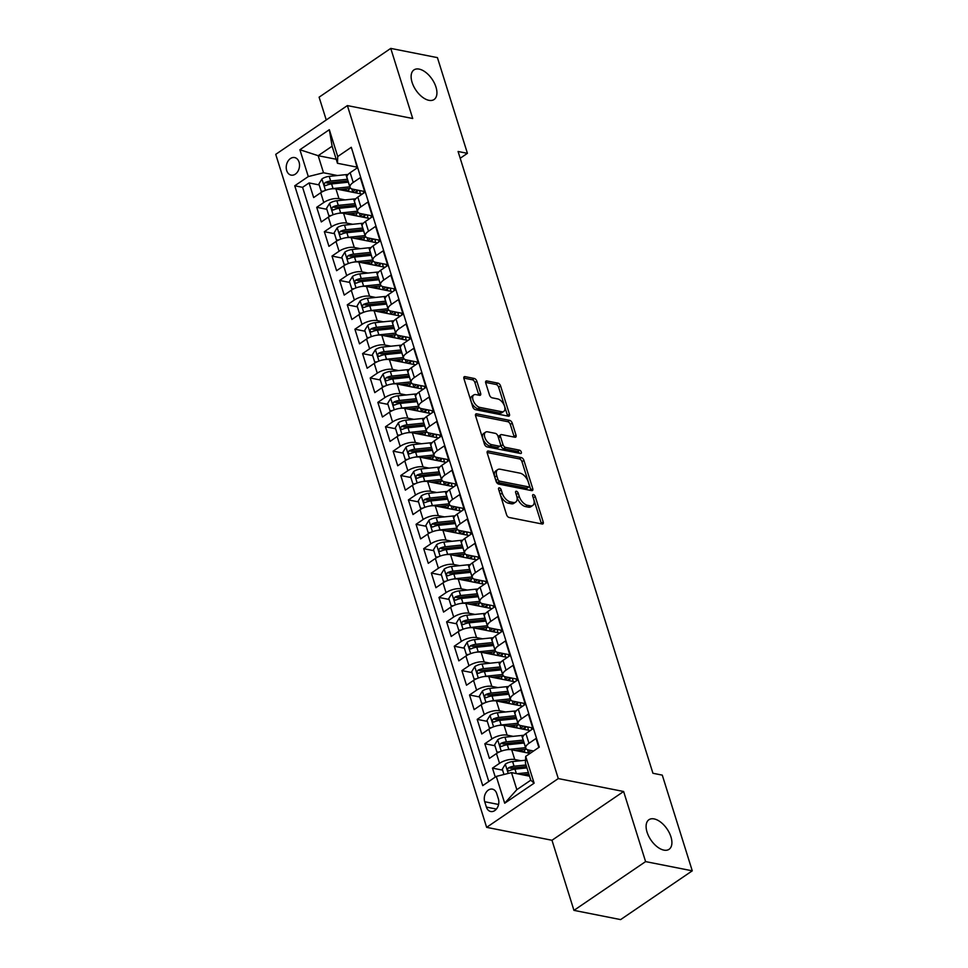 <?xml version="1.0" encoding="UTF-8"?>
<svg xmlns="http://www.w3.org/2000/svg" width="968" height="968" viewBox="0 0 968 968"><rect width="100%" height="100%" fill="white"/><g stroke="black" fill="none" stroke-linecap="round" stroke-linejoin="round"><path stroke-width="1.45" d="M499.355 487.872A1.924 1.053 55.8 0 0 498.798 487.957A1.924 1.053 55.8 0 0 498.605 489.3L506.566 514.722A2.747 1.5 55.8 0 0 509.156 517.481L542.14 524.003A2.747 1.5 55.8 0 0 542.927 523.882A2.747 1.5 55.8 0 0 543.217 521.97L535.256 496.548A1.924 1.053 55.8 0 0 533.441 494.612A1.924 1.053 55.8 0 0 532.884 494.696A1.924 1.053 55.8 0 0 532.678 496.039L533.719 499.331A8.785 4.792 55.8 0 1 532.799 505.429A8.785 4.792 55.8 0 1 530.246 505.828L527.5 505.284A8.785 4.792 55.8 0 1 519.235 496.463L518.207 493.172A1.924 1.053 55.8 0 0 516.404 491.248A1.924 1.053 55.8 0 0 515.847 491.333A1.924 1.053 55.8 0 0 515.641 492.664L516.67 495.955A8.785 4.792 55.8 0 1 515.75 502.053A8.785 4.792 55.8 0 1 513.209 502.452L510.463 501.908A8.785 4.792 55.8 0 1 502.198 493.099L501.17 489.808A1.924 1.053 55.8 0 0 499.355 487.872M428.921 100.321A17.896 9.777 55.8 0 0 434.1 99.51A17.896 9.777 55.8 0 0 434.366 83.091A17.896 9.777 55.8 0 0 419.132 69.103A17.896 9.777 55.8 0 0 413.953 69.914A17.896 9.777 55.8 0 0 413.687 86.333A17.896 9.777 55.8 0 0 428.921 100.321M663.891 850.122A17.896 9.777 55.8 0 0 669.07 849.311A17.896 9.777 55.8 0 0 669.348 832.891A17.896 9.777 55.8 0 0 654.114 818.916A17.896 9.777 55.8 0 0 648.923 819.727A17.896 9.777 55.8 0 0 648.657 836.134A17.896 9.777 55.8 0 0 663.891 850.122M286.685 170.562A8.954 6.558 -78.8 0 0 291.15 175.123A8.954 6.558 -78.8 0 0 297.854 171.421A8.954 6.558 -78.8 0 0 299.076 162.128A8.954 6.558 -78.8 0 0 294.623 157.566A8.954 6.558 -78.8 0 0 287.919 161.269A8.954 6.558 -78.8 0 0 286.685 170.562M476.849 381.211A2.747 1.5 55.8 0 0 474.259 378.464L465.015 376.625A2.747 1.5 55.8 0 0 464.216 376.758A2.747 1.5 55.8 0 0 463.926 378.657L472.783 406.899A2.747 1.5 55.8 0 0 475.361 409.658L508.345 416.179A2.747 1.5 55.8 0 0 509.144 416.059A2.747 1.5 55.8 0 0 509.434 414.147L500.577 385.905A2.747 1.5 55.8 0 0 498 383.146L486.819 380.944A2.747 1.5 55.8 0 0 486.021 381.065A2.747 1.5 55.8 0 0 485.73 382.977L489.518 395.053A2.747 1.5 55.8 0 0 492.107 397.812L497.649 398.913A7.345 4.005 55.8 0 1 503.892 404.648A7.345 4.005 55.8 0 1 503.784 411.388A7.345 4.005 55.8 0 1 501.666 411.715L479.946 407.419A7.345 4.005 55.8 0 1 473.691 401.684A7.345 4.005 55.8 0 1 473.812 394.944A7.345 4.005 55.8 0 1 475.929 394.617L479.547 395.331A2.747 1.5 55.8 0 0 480.346 395.21A2.747 1.5 55.8 0 0 480.636 393.298L476.849 381.211L474.913 382.529A2.747 1.5 55.8 0 0 472.324 379.771L463.805 378.089M412.719 118.507L390.757 48.4L437.427 57.632L467.423 153.331L458.082 151.492L652.94 773.275L662.281 775.126L692.265 870.825L645.595 861.605L623.622 791.497L558.282 778.575L347.379 105.585L412.719 118.507M488.332 451.064A2.747 1.5 55.8 0 0 487.545 451.185A2.747 1.5 55.8 0 0 487.255 453.097L496.1 481.338A2.747 1.5 55.8 0 0 498.689 484.097L531.674 490.619A2.747 1.5 55.8 0 0 532.473 490.498A2.747 1.5 55.8 0 0 532.751 488.586L523.906 460.344A2.747 1.5 55.8 0 0 521.316 457.586L488.332 451.064L487.134 451.887M484.448 444.118L475.591 415.877A2.747 1.5 55.8 0 1 475.881 413.965A2.747 1.5 55.8 0 1 476.679 413.844L509.664 420.366A2.747 1.5 55.8 0 1 512.241 423.125L516.029 435.213A2.747 1.5 55.8 0 1 515.738 437.113A2.747 1.5 55.8 0 1 514.952 437.246L501.569 434.596A2.747 1.5 55.8 0 0 500.771 434.717A2.747 1.5 55.8 0 0 500.492 436.629L502.997 444.651A2.747 1.5 55.8 0 0 505.586 447.397L519.514 450.156A1.924 1.053 55.8 0 1 521.147 451.657A1.924 1.053 55.8 0 1 521.111 453.423A1.924 1.053 55.8 0 1 520.554 453.508L487.025 446.877A2.747 1.5 55.8 0 1 484.448 444.118M348.758 190.769L341.426 189.317M319.198 184.924L309.07 182.928L313.656 197.557L320.723 192.741L323.784 202.493A11.18 4.537 -17.4 0 1 338.994 198.694L345.08 199.904M356.393 215.15L349.061 213.698M326.833 209.306L316.717 207.309L321.303 221.938L328.37 217.122L331.419 226.875A11.18 4.537 -17.4 0 1 346.641 223.088L352.715 224.286M364.041 239.532L356.708 238.092M334.48 233.687L324.353 231.691L328.939 246.32L336.005 241.504L339.066 251.256A11.18 4.537 -17.4 0 1 354.276 247.469L360.362 248.667M371.676 263.925L364.343 262.473M342.115 258.081L332 256.072L336.586 270.701L343.652 265.897L346.701 275.65A11.18 4.537 -17.4 0 1 361.923 271.851L367.997 273.049M379.323 288.307L371.99 286.855M349.763 282.462L339.635 280.454L344.221 295.083L351.287 290.279L354.349 300.032A11.18 4.537 -17.4 0 1 369.558 296.232L375.644 297.442M386.958 312.688L379.625 311.236M357.398 306.844L347.282 304.835L351.868 319.476L358.934 314.661L361.996 324.413A11.18 4.537 -17.4 0 1 377.205 320.614L383.28 321.824M394.605 337.07L387.273 335.618M365.045 331.225L354.917 329.229L359.503 343.858L366.569 339.042L369.631 348.795A11.18 4.537 -17.4 0 1 384.841 345.007L390.927 346.205M402.24 361.451L394.908 360.011M372.68 355.607L362.564 353.61L367.15 368.239L374.217 363.423L377.278 373.176A11.18 4.537 -17.4 0 1 392.488 369.389L398.562 370.587M409.887 385.845L402.555 384.393M380.327 379.988L370.2 377.992L374.785 392.621L381.864 387.817L384.913 397.57A11.18 4.537 -17.4 0 1 400.123 393.77L406.209 394.968M417.523 410.226L410.19 408.774M387.962 404.382L377.847 402.373L382.433 417.002L389.499 412.199L392.56 421.951A11.18 4.537 -17.4 0 1 407.77 418.152L413.844 419.35M425.17 434.608L417.837 433.156M395.609 428.764L385.482 426.755L390.068 441.396L397.146 436.58L400.195 446.333A11.18 4.537 -17.4 0 1 415.405 442.533L421.491 443.743M432.805 458.989L425.472 457.537M403.245 453.145L393.129 451.149L397.715 465.777L404.781 460.962L407.843 470.714A11.18 4.537 -17.4 0 1 423.052 466.927L429.126 468.125M440.452 483.371L433.119 481.919M410.892 477.526L400.776 475.53L405.35 490.159L412.429 485.343L415.478 495.096A11.18 4.537 -17.4 0 1 430.7 491.308L436.774 492.506M448.087 507.764L440.755 506.312M418.539 501.908L408.411 499.911L412.997 514.54L420.064 509.737L423.125 519.489A11.18 4.537 -17.4 0 1 438.335 515.69L444.409 516.888M455.734 532.146L448.402 530.694M426.174 526.302L416.059 524.293L420.632 538.922L427.711 534.118L430.76 543.871A11.18 4.537 -17.4 0 1 445.982 540.071L452.056 541.269M463.369 556.527L456.037 555.075M433.821 550.683L423.694 548.674L428.279 563.316L435.346 558.5L438.407 568.252A11.18 4.537 -17.4 0 1 453.617 564.453L459.691 565.663M471.017 580.909L463.684 579.457M441.456 575.065L431.341 573.068L435.927 587.697L442.993 582.881L446.042 592.634A11.18 4.537 -17.4 0 1 461.264 588.834L467.338 590.044M478.664 605.29L471.319 603.838M449.104 599.446L438.976 597.45L443.562 612.078L450.628 607.263L453.689 617.015A11.18 4.537 -17.4 0 1 468.899 613.228L474.973 614.426M486.299 629.672L478.966 628.232M456.739 623.828L446.623 621.831L451.209 636.46L458.275 631.644L461.325 641.409A11.18 4.537 -17.4 0 1 476.546 637.61L482.621 638.807M493.946 654.065L486.614 652.614M464.386 648.221L454.258 646.213L458.844 660.841L465.911 656.038L468.972 665.79A11.18 4.537 -17.4 0 1 484.181 661.991L490.268 663.189M501.581 678.447L494.249 676.995M472.021 672.603L461.905 670.594L466.491 685.223L473.558 680.419L476.607 690.172A11.18 4.537 -17.4 0 1 491.829 686.372L497.903 687.582M509.228 702.828L501.896 701.376M479.668 696.984L469.541 694.988L474.126 709.617L481.193 704.801L484.254 714.553A11.18 4.537 -17.4 0 1 499.464 710.754L505.55 711.964M516.864 727.21L509.531 725.758M487.303 721.366L477.188 719.369L481.774 733.998L488.84 729.182L491.889 738.935A11.18 4.537 -17.4 0 1 507.111 735.148L513.185 736.345M524.511 751.591L517.178 750.152M494.95 745.747L484.823 743.751L489.409 758.38L496.475 753.564A11.18 4.537 -17.4 0 1 511.697 749.776L530.065 753.406M538.849 747.429L536.042 738.475L528.976 743.291A11.18 4.537 -17.4 0 0 525.769 748.107A11.18 4.537 -17.4 0 0 528.697 750.043L533.586 751.011M525.769 748.107L522.708 738.354A11.18 4.537 -17.4 0 1 525.914 733.538L532.981 728.722L528.395 714.094L521.328 718.909A11.18 4.537 -17.4 0 0 518.122 723.725A11.18 4.537 -17.4 0 0 521.05 725.649L532.751 727.96M518.122 723.725L515.073 713.973A11.18 4.537 162.6 0 1 518.267 709.145L525.346 704.341L520.76 689.712L513.693 694.516A11.18 4.537 -17.4 0 0 510.487 699.344A11.18 4.537 -17.4 0 0 513.415 701.268L525.104 703.579M510.487 699.344L507.426 689.591A11.18 4.537 162.6 0 1 510.632 684.763L517.698 679.96L513.113 665.331L506.046 670.134A11.18 4.537 -17.4 0 0 502.84 674.962A11.18 4.537 -17.4 0 0 505.768 676.886L517.457 679.197M502.84 674.962L499.778 665.21A11.18 4.537 162.6 0 1 502.985 660.382L510.063 655.566L505.477 640.937L498.411 645.753A11.18 4.537 -17.4 0 0 495.205 650.569A11.18 4.537 -17.4 0 0 498.133 652.505L509.821 654.816M495.205 650.569L492.143 640.816A11.18 4.537 162.6 0 1 495.35 636L502.416 631.184L497.83 616.556L490.764 621.371A11.18 4.537 -17.4 0 0 487.557 626.187A11.18 4.537 -17.4 0 0 490.486 628.123L502.174 630.434M487.557 626.187L484.496 616.434A11.18 4.537 162.6 0 1 487.703 611.619L494.781 606.803L490.195 592.174L483.117 596.99A11.18 4.537 -17.4 0 0 479.922 601.806A11.18 4.537 -17.4 0 0 482.838 603.729L494.539 606.041M479.922 601.806L476.861 592.053A11.18 4.537 162.6 0 1 480.067 587.237L487.134 582.421L482.548 567.793L475.482 572.596A11.18 4.537 -17.4 0 0 472.275 577.424A11.18 4.537 -17.4 0 0 475.203 579.348L486.892 581.659M472.275 577.424L469.214 567.671A11.18 4.537 162.6 0 1 472.42 562.844L479.487 558.04L474.913 543.411L467.834 548.215A11.18 4.537 -17.4 0 0 464.628 553.043A11.18 4.537 -17.4 0 0 467.556 554.966L479.257 557.278M464.628 553.043L461.579 543.29A11.18 4.537 162.6 0 1 464.785 538.462L471.852 533.658L467.266 519.017L460.199 523.833A11.18 4.537 -17.4 0 0 456.993 528.649A11.18 4.537 -17.4 0 0 459.921 530.585L471.61 532.896M456.993 528.649L453.931 518.896A11.18 4.537 162.6 0 1 457.138 514.081L464.204 509.265L459.631 494.636L452.552 499.452A11.18 4.537 -17.4 0 0 449.346 504.267A11.18 4.537 -17.4 0 0 452.274 506.204L463.974 508.515M449.346 504.267L446.296 494.515A11.18 4.537 162.6 0 1 449.503 489.699L456.569 484.883L451.983 470.254L444.917 475.07A11.18 4.537 -17.4 0 0 441.711 479.886A11.18 4.537 -17.4 0 0 444.639 481.81L456.327 484.133M441.711 479.886L438.649 470.133A11.18 4.537 162.6 0 1 441.856 465.318L448.922 460.502L444.336 445.873L437.27 450.677A11.18 4.537 -17.4 0 0 434.063 455.504A11.18 4.537 -17.4 0 0 436.991 457.428L448.692 459.739M434.063 455.504L431.014 445.752A11.18 4.537 162.6 0 1 434.221 440.924L441.287 436.12L436.701 421.491L429.635 426.295A11.18 4.537 -17.4 0 0 426.428 431.123A11.18 4.537 -17.4 0 0 429.356 433.047L441.045 435.358M426.428 431.123L423.367 421.37A11.18 4.537 162.6 0 1 426.573 416.542L433.64 411.739L429.054 397.098L421.988 401.914A11.18 4.537 -17.4 0 0 418.781 406.741A11.18 4.537 -17.4 0 0 421.709 408.665L433.41 410.976M418.781 406.741L415.732 396.977A11.18 4.537 162.6 0 1 418.938 392.161L426.005 387.345L421.419 372.716L414.352 377.532A11.18 4.537 -17.4 0 0 411.146 382.348A11.18 4.537 -17.4 0 0 414.074 384.284L425.763 386.595M411.146 382.348L408.085 372.595A11.18 4.537 162.6 0 1 411.291 367.779L418.358 362.964L413.772 348.335L406.705 353.151A11.18 4.537 -17.4 0 0 403.499 357.966A11.18 4.537 -17.4 0 0 406.427 359.89L418.128 362.214M403.499 357.966L400.45 348.214A11.18 4.537 162.6 0 1 403.656 343.398L410.722 338.582L406.136 323.953L399.07 328.757A11.18 4.537 -17.4 0 0 395.864 333.585A11.18 4.537 -17.4 0 0 398.792 335.509L410.48 337.82M395.864 333.585L392.802 323.832A11.18 4.537 162.6 0 1 396.009 319.004L403.075 314.201L398.489 299.572L391.423 304.375A11.18 4.537 -17.4 0 0 388.216 309.203A11.18 4.537 -17.4 0 0 391.145 311.127L402.845 313.438M388.216 309.203L385.167 299.451A11.18 4.537 162.6 0 1 388.374 294.623L395.44 289.819L390.854 275.178L383.788 279.994A11.18 4.537 -17.4 0 0 380.581 284.822A11.18 4.537 -17.4 0 0 383.51 286.746L395.198 289.057M380.581 284.822L377.52 275.057A11.18 4.537 162.6 0 1 380.726 270.241L387.793 265.426L383.207 250.797L376.141 255.612A11.18 4.537 -17.4 0 0 372.934 260.428A11.18 4.537 -17.4 0 0 375.862 262.364L387.563 264.675M372.934 260.428L369.885 250.676A11.18 4.537 162.6 0 1 373.091 245.86L380.158 241.044L375.572 226.415L368.505 231.231A11.18 4.537 -17.4 0 0 365.299 236.047A11.18 4.537 -17.4 0 0 368.227 237.971L379.916 240.294M365.299 236.047L362.238 226.294A11.18 4.537 162.6 0 1 365.444 221.478L372.511 216.663L367.925 202.034L360.858 206.849A11.18 4.537 -17.4 0 0 357.652 211.665A11.18 4.537 -17.4 0 0 360.58 213.589L372.281 215.9M357.652 211.665L354.603 201.913A11.18 4.537 162.6 0 1 357.797 197.085L364.875 192.281L360.29 177.652L353.223 182.456A11.18 4.537 -17.4 0 0 350.017 187.284A11.18 4.537 -17.4 0 0 352.945 189.208L364.634 191.519M320.723 192.741A11.18 4.537 162.6 0 1 335.944 188.941L362.153 194.132M328.37 217.122A11.18 4.537 162.6 0 1 343.579 213.335L369.8 218.514M336.005 241.504A11.18 4.537 162.6 0 1 351.227 237.717L377.435 242.895M343.652 265.897A11.18 4.537 162.6 0 1 358.862 262.098L385.082 267.277M351.287 290.279A11.18 4.537 162.6 0 1 366.509 286.48L392.718 291.658M358.934 314.661A11.18 4.537 162.6 0 1 374.144 310.861L400.365 316.052M366.569 339.042A11.18 4.537 162.6 0 1 381.791 335.243L408 340.434M374.217 363.423A11.18 4.537 162.6 0 1 389.426 359.636L415.647 364.815M381.864 387.817A11.18 4.537 162.6 0 1 397.074 384.018L423.282 389.196M389.499 412.199A11.18 4.537 162.6 0 1 404.709 408.399L430.929 413.578M397.146 436.58A11.18 4.537 162.6 0 1 412.356 432.781L438.564 437.972M404.781 460.962A11.18 4.537 162.6 0 1 419.991 457.162L446.212 462.353M412.429 485.343A11.18 4.537 162.6 0 1 427.638 481.556L453.847 486.735M420.064 509.737A11.18 4.537 162.6 0 1 435.273 505.937L461.494 511.116M427.711 534.118A11.18 4.537 162.6 0 1 442.921 530.319L469.129 535.498M435.346 558.5A11.18 4.537 162.6 0 1 450.556 554.7L476.776 559.891M442.993 582.881A11.18 4.537 162.6 0 1 458.203 579.082L484.411 584.273M450.628 607.263A11.18 4.537 162.6 0 1 465.85 603.475L492.059 608.654M458.275 631.644A11.18 4.537 162.6 0 1 473.485 627.857L499.694 633.036M465.911 656.038A11.18 4.537 162.6 0 1 481.132 652.238L507.341 657.417M473.558 680.419A11.18 4.537 162.6 0 1 488.767 676.62L514.976 681.811M481.193 704.801A11.18 4.537 162.6 0 1 496.415 701.001L522.623 706.192M488.84 729.182A11.18 4.537 162.6 0 1 504.05 725.395L530.258 730.574M498.399 798.927L496.717 793.554A8.664 6.353 -78.8 0 0 492.397 789.138A8.664 6.353 -78.8 0 0 485.912 792.719A8.664 6.353 -78.8 0 0 484.714 801.734L486.396 807.094A8.664 6.353 -78.8 0 0 490.716 811.511A8.664 6.353 -78.8 0 0 497.213 807.929A8.664 6.353 -78.8 0 0 498.399 798.927M558.282 778.575L486.638 827.35L275.735 154.348L347.379 105.585M309.07 182.928L302.585 187.332L294.744 185.783L482.729 785.629L496.281 776.409L511.491 772.609L529.532 776.179M294.744 185.783L308.296 176.563L299.899 149.737L329.326 129.7L337.735 156.526L351.287 147.293L539.273 747.139L525.709 756.371L534.118 783.185L504.691 803.222L496.281 776.409M502.586 770.141L492.47 768.132L499.536 763.328A11.18 4.537 -17.4 0 1 514.746 759.529L520.832 760.727M353.066 152.98L357.228 167.9L350.162 172.703A11.18 4.537 162.6 0 0 346.955 177.531L350.017 187.284M484.823 743.751L491.889 738.935M477.188 719.369L484.254 714.553M469.541 694.988L476.607 690.172M461.905 670.594L468.972 665.79M454.258 646.213L461.325 641.409M446.623 621.831L453.689 617.015M438.976 597.45L446.042 592.634M431.341 573.068L438.407 568.252M423.694 548.674L430.76 543.871M416.059 524.293L423.125 519.489M408.411 499.911L415.478 495.096M400.776 475.53L407.843 470.714M393.129 451.149L400.195 446.333M385.482 426.755L392.56 421.951M377.847 402.373L384.913 397.57M370.2 377.992L377.278 373.176M362.564 353.61L369.631 348.795M354.917 329.229L361.996 324.413M347.282 304.835L354.349 300.032M339.635 280.454L346.701 275.65M332 256.072L339.066 251.256M324.353 231.691L331.419 226.875M316.717 207.309L323.784 202.493M302.585 187.332L488.792 781.503M492.47 768.132L495.277 777.086M336.199 159.26L318.169 155.691L323.518 172.764L337.433 175.523M511.491 772.609L516.839 789.67L530.791 780.184L525.43 763.111L525.709 756.371M623.622 791.497L551.978 840.272L573.951 910.368L645.595 861.605M573.951 910.368L620.621 919.6L692.265 870.825M390.757 48.4L319.101 97.175L326.252 119.972M551.978 840.272L486.638 827.35M460.199 158.244L467.423 153.331M356.986 167.137L337.457 163.277L332.109 146.204L318.169 155.691L299.899 149.737M529.29 775.416L524.813 774.533M523.446 729.231L523.264 728.638A5.179 2.105 162.6 0 0 522.696 729.073M431.752 436.616L431.571 436.024A5.179 2.105 162.6 0 0 430.99 436.471M424.117 412.235L423.923 411.642A5.179 2.105 162.6 0 0 423.355 412.09M408.823 363.472L408.641 362.879A5.179 2.105 162.6 0 0 408.072 363.315M401.188 339.09L401.006 338.498A5.179 2.105 162.6 0 0 400.425 338.933M378.258 265.934L378.077 265.341A5.179 2.105 162.6 0 0 377.508 265.789M337.735 156.526L337.457 163.277M323.518 172.764L308.296 176.563M355.341 192.777L355.147 192.184A5.179 2.105 162.6 0 0 354.578 192.632M516.839 789.67L504.691 803.222M530.791 780.184L534.118 783.185M329.326 129.7L332.109 146.204M499.004 490.594A1.924 1.053 55.8 0 1 499.234 491.127L500.262 494.418A8.785 4.792 55.8 0 0 508.527 503.227L510.463 501.908M515.75 502.053L513.814 503.372A8.785 4.792 55.8 0 1 511.273 503.771L508.527 503.227M532.799 505.429L530.851 506.748A8.785 4.792 55.8 0 1 528.31 507.147L525.563 506.603A8.785 4.792 55.8 0 1 517.299 497.782L516.271 494.491A1.924 1.053 55.8 0 0 516.053 493.97M541.414 523.857A2.747 1.5 55.8 0 0 541.281 523.289L533.308 497.867A1.924 1.053 55.8 0 0 533.09 497.346M530.948 490.474A2.747 1.5 55.8 0 0 530.815 489.905L521.97 461.663A2.747 1.5 55.8 0 0 519.38 458.905L487.122 452.528M497.842 479.208A1.924 1.053 55.8 0 0 499.657 481.144L528.613 486.868A1.924 1.053 55.8 0 0 529.169 486.783A1.924 1.053 55.8 0 0 529.363 485.44L528.274 481.979A8.785 4.792 55.8 0 0 520.01 473.158L500.226 469.238A8.785 4.792 55.8 0 0 497.685 469.637A8.785 4.792 55.8 0 0 496.753 475.748L497.842 479.208L495.906 480.527A1.924 1.053 55.8 0 0 497.721 482.463L499.657 481.144M529.169 486.783L527.221 488.102A1.924 1.053 55.8 0 1 526.677 488.187L497.721 482.463M497.685 469.637L495.749 470.956A8.785 4.792 55.8 0 0 494.817 477.055L496.753 475.748M495.906 480.527L494.817 477.055M475.469 415.308L507.728 421.685L509.664 420.366M514.226 437.1A2.747 1.5 55.8 0 0 514.093 436.532L510.305 424.444A2.747 1.5 55.8 0 0 507.728 421.685M500.771 434.717L498.835 436.036A2.747 1.5 55.8 0 0 498.556 437.947L501.061 445.97A2.747 1.5 55.8 0 0 503.65 448.716L517.577 451.475L519.514 450.156M519.332 453.266A1.924 1.053 55.8 0 0 517.577 451.475M487.69 431.849A7.345 4.005 55.8 0 0 485.561 432.188A7.345 4.005 55.8 0 0 485.452 438.915A7.345 4.005 55.8 0 0 491.696 444.663L499.355 446.175A2.747 1.5 55.8 0 0 500.141 446.042A2.747 1.5 55.8 0 0 500.432 444.143L497.927 436.12A2.747 1.5 55.8 0 0 495.338 433.361L487.69 431.849M485.561 432.188L483.625 433.507A7.345 4.005 55.8 0 0 483.516 440.234A7.345 4.005 55.8 0 0 489.76 445.97L491.696 444.663M500.141 446.042L498.205 447.361A2.747 1.5 55.8 0 1 497.419 447.494L489.76 445.97M478.821 395.186A2.747 1.5 55.8 0 0 478.7 394.617L474.913 382.529M473.812 394.944L471.876 396.263A7.345 4.005 55.8 0 0 471.755 403.003A7.345 4.005 55.8 0 0 478.01 408.738L479.946 407.419M503.784 411.388L501.847 412.707A7.345 4.005 55.8 0 1 499.73 413.034L478.01 408.738M507.619 416.034A2.747 1.5 55.8 0 0 507.498 415.466L498.641 387.224A2.747 1.5 55.8 0 0 496.064 384.465L485.609 382.408M522.454 774.775L528.879 774.11M517.045 773.71L528.383 772.537M503.953 774.485L502.283 769.173L505.393 764.091A7.405 3.013 -17.4 0 1 512.604 761.574L525.551 760.243M526.023 764.974L514.056 766.208A7.405 3.013 162.6 0 0 508.527 767.781C507.038 769.717 507.341 770.685 509.446 770.71A7.405 3.013 -17.4 0 1 514.976 769.136L526.931 767.902M508.527 767.781L511.213 768.314A3.775 1.537 -17.4 0 1 512.907 767.963L526.507 766.547M508.502 770.867L509.446 770.71M506.482 749.801A7.405 3.013 -17.4 0 1 508.793 749.389L525.551 747.659A21.393 8.688 -17.4 0 1 525.624 747.647M514.819 750.394L524.39 749.401A17.751 7.212 -17.4 0 1 526.653 749.244M498.459 752.402L496.935 752.1L494.648 744.779L497.758 739.709A7.405 3.013 -17.4 0 1 504.969 737.192L521.728 735.462A21.393 8.688 -17.4 0 1 523.821 735.305M525.382 749.317A8.809 3.582 162.6 0 0 524.535 751.688L524.741 752.354M496.935 752.1L499.258 752.003M527.887 752.971A8.809 3.582 -17.4 0 1 528.407 752.584L527.512 749.692M523.252 740.084A21.393 8.688 162.6 0 0 523.18 740.096L506.421 741.827A7.405 3.013 162.6 0 0 500.892 743.4C499.391 745.324 499.706 746.304 501.811 746.328A7.405 3.013 -17.4 0 1 507.341 744.755L524.099 743.025A21.393 8.688 -17.4 0 1 524.172 743.013M500.892 743.4L503.578 743.932A3.775 1.537 -17.4 0 1 505.26 743.569L522.03 741.839A17.751 7.212 -17.4 0 1 523.761 741.706M530.984 750.49A17.751 7.212 -17.4 0 1 528.407 752.584M500.855 746.473L501.811 746.328M498.835 725.419A7.405 3.013 -17.4 0 1 501.146 725.008L517.916 723.265A21.393 8.688 -17.4 0 1 517.977 723.265M507.171 726.012L516.755 725.02A17.751 7.212 -17.4 0 1 519.017 724.863M527.149 726.859A17.751 7.212 -17.4 0 1 528.032 728.239A17.751 7.212 -17.4 0 1 528.032 730.138M531.638 727.742A21.393 8.688 -17.4 0 1 531.384 729.811M490.812 728.021L489.3 727.718L487.001 720.398L490.111 715.328A7.405 3.013 -17.4 0 1 497.322 712.811L514.093 711.081A21.393 8.688 -17.4 0 1 516.186 710.923M517.735 724.935A8.809 3.582 162.6 0 0 516.888 727.295L517.106 727.972M489.3 727.718L491.623 727.621M520.24 728.589A8.809 3.582 -17.4 0 1 520.772 728.202L519.864 725.31M515.605 715.703A21.393 8.688 162.6 0 0 515.545 715.715L498.774 717.445A7.405 3.013 162.6 0 0 493.244 719.018C491.756 720.942 492.059 721.922 494.164 721.946A7.405 3.013 -17.4 0 1 499.694 720.374L516.464 718.643A21.393 8.688 -17.4 0 1 516.525 718.631M523.24 728.65A21.393 8.688 162.6 0 0 525.83 726.593M523.954 729.327A17.751 7.212 162.6 0 0 526.108 726.653M493.244 719.018L495.931 719.551A3.775 1.537 -17.4 0 1 497.613 719.188L514.383 717.457A17.751 7.212 -17.4 0 1 516.113 717.324M523.337 726.109A17.751 7.212 -17.4 0 1 520.772 728.202M493.22 722.092L494.164 721.946M491.187 701.038A7.405 3.013 -17.4 0 1 493.511 700.614L510.269 698.884A21.393 8.688 -17.4 0 1 510.342 698.884M499.524 701.619L509.107 700.638A17.751 7.212 -17.4 0 1 511.37 700.481M519.514 702.478A17.751 7.212 -17.4 0 1 520.397 703.857A17.751 7.212 -17.4 0 1 520.397 705.745M523.99 703.361A21.393 8.688 -17.4 0 1 523.749 705.43M483.165 703.627L481.653 703.337L479.366 696.016L482.475 690.946A7.405 3.013 -17.4 0 1 489.687 688.43L506.445 686.699A21.393 8.688 -17.4 0 1 508.539 686.542M510.1 700.542A8.809 3.582 162.6 0 0 509.253 702.913L509.458 703.591M481.653 703.337L483.976 703.228M518.195 702.211A21.393 8.688 162.6 0 1 515.593 704.268A5.179 2.105 162.6 0 0 515.049 704.692M512.604 704.208A8.809 3.582 -17.4 0 1 513.125 703.821L512.229 700.929M507.97 691.321A21.393 8.688 162.6 0 0 507.897 691.333L491.139 693.064A7.405 3.013 162.6 0 0 485.609 694.637C484.109 696.561 484.423 697.541 486.517 697.553A7.405 3.013 -17.4 0 1 492.059 695.98L508.817 694.25A21.393 8.688 -17.4 0 1 508.89 694.25M516.307 704.946A17.751 7.212 162.6 0 0 518.473 702.272M485.609 694.637L488.296 695.169A3.775 1.537 -17.4 0 1 489.977 694.806L506.748 693.076A17.751 7.212 -17.4 0 1 508.478 692.943M515.702 701.727A17.751 7.212 -17.4 0 1 513.125 703.821M485.573 697.71L486.517 697.553M483.552 676.656A7.405 3.013 -17.4 0 1 485.863 676.233L502.634 674.502A21.393 8.688 -17.4 0 1 502.694 674.49M491.889 677.237L501.472 676.245A17.751 7.212 -17.4 0 1 503.735 676.1M511.866 678.096A17.751 7.212 -17.4 0 1 512.75 679.475A17.751 7.212 -17.4 0 1 512.75 681.363M516.355 678.979A21.393 8.688 -17.4 0 1 516.101 681.036M475.53 679.246L474.017 678.943L471.719 671.635L474.828 666.565A7.405 3.013 -17.4 0 1 482.04 664.048L498.81 662.306A21.393 8.688 -17.4 0 1 500.904 662.148M502.452 676.16A8.809 3.582 162.6 0 0 501.606 678.532L501.811 679.197M474.017 678.943L476.341 678.846M510.547 677.83A21.393 8.688 162.6 0 1 507.958 679.887A5.179 2.105 162.6 0 0 507.413 680.31M504.957 679.826A8.809 3.582 -17.4 0 1 505.49 679.439L504.582 676.547M500.323 666.94A21.393 8.688 162.6 0 0 500.262 666.94L483.492 668.67A7.405 3.013 162.6 0 0 477.962 670.243C476.474 672.179 476.776 673.159 478.882 673.171A7.405 3.013 -17.4 0 1 484.411 671.598L501.182 669.868A21.393 8.688 -17.4 0 1 501.243 669.868M508.66 680.552A17.751 7.212 162.6 0 0 510.826 677.89M477.962 670.243L480.648 670.776A3.775 1.537 -17.4 0 1 482.33 670.425L499.101 668.694A17.751 7.212 -17.4 0 1 500.831 668.561M508.055 677.334A17.751 7.212 -17.4 0 1 505.49 679.439M477.938 673.329L478.882 673.171M475.905 652.275A7.405 3.013 -17.4 0 1 478.216 651.851L494.987 650.121A21.393 8.688 -17.4 0 1 495.059 650.109M484.242 652.855L493.825 651.863A17.751 7.212 -17.4 0 1 496.088 651.718M504.231 653.702A17.751 7.212 -17.4 0 1 505.114 655.082A17.751 7.212 -17.4 0 1 505.114 656.982M508.708 654.598A21.393 8.688 -17.4 0 1 508.466 656.655M467.883 654.864L466.37 654.562L464.083 647.253L467.193 642.171A7.405 3.013 -17.4 0 1 474.405 639.654L491.163 637.924A21.393 8.688 -17.4 0 1 493.256 637.767M494.817 651.779A8.809 3.582 162.6 0 0 493.97 654.15L494.176 654.816M466.37 654.562L468.694 654.465M502.912 653.448A21.393 8.688 162.6 0 1 500.311 655.505A5.179 2.105 162.6 0 0 499.766 655.929M497.322 655.445A8.809 3.582 -17.4 0 1 497.842 655.046L496.947 652.166M492.688 642.558A21.393 8.688 162.6 0 0 492.615 642.558L475.857 644.289A7.405 3.013 162.6 0 0 470.327 645.862C468.827 647.798 469.141 648.766 471.234 648.79A7.405 3.013 -17.4 0 1 476.764 647.217L493.535 645.487A21.393 8.688 -17.4 0 1 493.607 645.475M501.025 656.171A17.751 7.212 162.6 0 0 503.191 653.497M470.327 645.862L473.013 646.394A3.775 1.537 -17.4 0 1 474.695 646.043L491.466 644.301A17.751 7.212 -17.4 0 1 493.196 644.18M500.408 652.952A17.751 7.212 -17.4 0 1 497.842 655.046M470.291 648.947L471.234 648.79M468.27 627.881A7.405 3.013 -17.4 0 1 470.581 627.47L487.352 625.739A21.393 8.688 -17.4 0 1 487.412 625.727M476.607 628.474L486.19 627.482A17.751 7.212 -17.4 0 1 488.453 627.337M496.584 629.321A17.751 7.212 -17.4 0 1 497.467 630.7A17.751 7.212 -17.4 0 1 497.467 632.6M501.073 630.216A21.393 8.688 -17.4 0 1 500.819 632.273M460.248 630.483L458.735 630.18L456.436 622.872L459.546 617.79A7.405 3.013 -17.4 0 1 466.757 615.273L483.528 613.543A21.393 8.688 -17.4 0 1 485.621 613.385M487.17 627.397A8.809 3.582 162.6 0 0 486.323 629.769L486.529 630.434M458.735 630.18L461.058 630.083M495.265 629.067A21.393 8.688 162.6 0 1 492.676 631.124A5.179 2.105 162.6 0 0 492.131 631.535M489.675 631.051A8.809 3.582 -17.4 0 1 490.207 630.664L489.3 627.784M485.041 618.165A21.393 8.688 162.6 0 0 484.98 618.177L468.209 619.907A7.405 3.013 162.6 0 0 462.68 621.48C461.191 623.416 461.494 624.384 463.599 624.408A7.405 3.013 -17.4 0 1 469.129 622.835L485.9 621.105A21.393 8.688 -17.4 0 1 485.96 621.093M493.377 631.789A17.751 7.212 162.6 0 0 495.543 629.115M462.68 621.48L465.366 622.013A3.775 1.537 -17.4 0 1 467.048 621.65L483.819 619.919A17.751 7.212 -17.4 0 1 485.549 619.786M492.772 628.571A17.751 7.212 -17.4 0 1 490.207 630.664M462.656 624.554L463.599 624.408M460.623 603.5A7.405 3.013 -17.4 0 1 462.934 603.088L479.704 601.346A21.393 8.688 -17.4 0 1 479.777 601.346M468.96 604.092L478.543 603.1A17.751 7.212 -17.4 0 1 480.806 602.943M488.949 604.939A17.751 7.212 -17.4 0 1 489.832 606.319A17.751 7.212 -17.4 0 1 489.832 608.219M493.426 605.823A21.393 8.688 -17.4 0 1 493.184 607.892M452.601 606.101L451.088 605.799L448.801 598.478L451.911 593.408A7.405 3.013 -17.4 0 1 459.122 590.891L475.881 589.161A21.393 8.688 -17.4 0 1 477.974 589.004M479.535 603.016A8.809 3.582 162.6 0 0 478.688 605.375L478.894 606.053M451.088 605.799L453.411 605.702M487.63 604.685A21.393 8.688 162.6 0 1 485.029 606.73A5.179 2.105 162.6 0 0 484.484 607.154M482.028 606.67A8.809 3.582 -17.4 0 1 482.56 606.283L481.653 603.391M477.406 593.783A21.393 8.688 162.6 0 0 477.333 593.795L460.574 595.526A7.405 3.013 162.6 0 0 455.045 597.099C453.544 599.023 453.859 600.003 455.952 600.027A7.405 3.013 -17.4 0 1 461.482 598.454L478.252 596.724A21.393 8.688 -17.4 0 1 478.325 596.712M485.742 607.408A17.751 7.212 162.6 0 0 487.908 604.734M455.045 597.099L457.731 597.631A3.775 1.537 -17.4 0 1 459.413 597.268L476.183 595.538A17.751 7.212 -17.4 0 1 477.914 595.405M485.125 604.189A17.751 7.212 -17.4 0 1 482.56 606.283M455.008 600.172L455.952 600.027M452.988 579.118A7.405 3.013 -17.4 0 1 455.299 578.695L472.069 576.964A21.393 8.688 -17.4 0 1 472.13 576.964M461.325 579.699L470.908 578.719A17.751 7.212 -17.4 0 1 473.171 578.561M481.302 580.558A17.751 7.212 -17.4 0 1 482.185 581.937A17.751 7.212 -17.4 0 1 482.185 583.825M485.791 581.441A21.393 8.688 -17.4 0 1 485.537 583.51M444.965 581.707L443.441 581.417L441.154 574.097L444.264 569.027A7.405 3.013 -17.4 0 1 451.475 566.51L468.246 564.78A21.393 8.688 -17.4 0 1 470.339 564.622M471.888 578.622A8.809 3.582 162.6 0 0 471.041 580.994L471.247 581.671M443.441 581.417L445.776 581.308M479.983 580.292A21.393 8.688 162.6 0 1 477.393 582.349A5.179 2.105 162.6 0 0 476.849 582.772M474.393 582.288A8.809 3.582 -17.4 0 1 474.925 581.901L474.017 579.009M469.758 569.402A21.393 8.688 162.6 0 0 469.698 569.414L452.927 571.144A7.405 3.013 162.6 0 0 447.397 572.717C445.909 574.641 446.212 575.621 448.317 575.645A7.405 3.013 -17.4 0 1 453.847 574.072L470.617 572.33A21.393 8.688 -17.4 0 1 470.678 572.33M478.095 583.026A17.751 7.212 162.6 0 0 480.261 580.352M447.397 572.717L450.084 573.25A3.775 1.537 -17.4 0 1 451.766 572.887L468.536 571.156A17.751 7.212 -17.4 0 1 470.266 571.023M477.49 579.808A17.751 7.212 -17.4 0 1 474.925 581.901M447.373 575.791L448.317 575.645M445.341 554.737A7.405 3.013 -17.4 0 1 447.652 554.313L464.422 552.583A21.393 8.688 -17.4 0 1 464.495 552.583M453.677 555.317L463.261 554.325A17.751 7.212 -17.4 0 1 465.523 554.18M473.667 556.176A17.751 7.212 -17.4 0 1 474.55 557.556A17.751 7.212 -17.4 0 1 474.55 559.443M478.144 557.06A21.393 8.688 -17.4 0 1 477.902 559.117M437.318 557.326L435.806 557.024L433.519 549.715L436.629 544.645A7.405 3.013 -17.4 0 1 443.84 542.128L460.599 540.386A21.393 8.688 -17.4 0 1 462.692 540.229M464.241 554.24A8.809 3.582 162.6 0 0 463.394 556.612L463.611 557.278M435.806 557.024L438.129 556.927M472.348 555.91A21.393 8.688 162.6 0 1 469.746 557.967A5.179 2.105 162.6 0 0 469.202 558.391M466.745 557.907A8.809 3.582 -17.4 0 1 467.278 557.52L466.37 554.628M462.123 545.02A21.393 8.688 162.6 0 0 462.051 545.02L445.292 546.751A7.405 3.013 162.6 0 0 439.762 548.336C438.262 550.26 438.564 551.24 440.67 551.252A7.405 3.013 -17.4 0 1 446.2 549.679L462.97 547.948A21.393 8.688 -17.4 0 1 463.043 547.948M470.46 558.633A17.751 7.212 162.6 0 0 472.626 555.971M439.762 548.336L442.449 548.856A3.775 1.537 -17.4 0 1 444.13 548.505L460.889 546.775A17.751 7.212 -17.4 0 1 462.631 546.642M469.843 555.414A17.751 7.212 -17.4 0 1 467.278 557.52M439.726 551.409L440.67 551.252M437.705 530.355A7.405 3.013 -17.4 0 1 440.016 529.932L456.787 528.201A21.393 8.688 -17.4 0 1 456.848 528.189M446.042 530.936L455.625 529.944A17.751 7.212 -17.4 0 1 457.888 529.798M466.019 531.783A17.751 7.212 -17.4 0 1 466.903 533.162A17.751 7.212 -17.4 0 1 466.903 535.062M470.509 532.678A21.393 8.688 -17.4 0 1 470.254 534.735M429.683 532.944L428.159 532.642L425.872 525.334L428.981 520.252A7.405 3.013 -17.4 0 1 436.193 517.735L452.964 516.005A21.393 8.688 -17.4 0 1 455.045 515.847M456.606 529.859A8.809 3.582 162.6 0 0 455.759 532.231L455.964 532.896M428.159 532.642L430.494 532.545M464.7 531.529A21.393 8.688 162.6 0 1 462.111 533.586A5.179 2.105 162.6 0 0 461.567 534.009M459.11 533.525A8.809 3.582 -17.4 0 1 459.643 533.126L458.735 530.246M454.476 520.639A21.393 8.688 162.6 0 0 454.416 520.639L437.645 522.369A7.405 3.013 162.6 0 0 432.115 523.942C430.627 525.878 430.929 526.846 433.035 526.87A7.405 3.013 -17.4 0 1 438.564 525.297L455.335 523.567A21.393 8.688 -17.4 0 1 455.396 523.555M462.813 534.251A17.751 7.212 162.6 0 0 464.979 531.589M432.115 523.942L434.801 524.474A3.775 1.537 -17.4 0 1 436.483 524.124L453.254 522.393A17.751 7.212 -17.4 0 1 454.984 522.26M462.208 531.033A17.751 7.212 -17.4 0 1 459.643 533.126M432.091 527.028L433.035 526.87M430.058 505.961A7.405 3.013 -17.4 0 1 432.369 505.55L449.14 503.82A21.393 8.688 -17.4 0 1 449.2 503.808M438.395 506.554L447.978 505.562A17.751 7.212 -17.4 0 1 450.241 505.417M458.384 507.401A17.751 7.212 -17.4 0 1 459.268 508.781A17.751 7.212 -17.4 0 1 459.268 510.68M462.861 508.297A21.393 8.688 -17.4 0 1 462.619 510.354M422.036 508.563L420.523 508.26L418.224 500.952L421.334 495.87A7.405 3.013 -17.4 0 1 428.558 493.353L445.316 491.623A21.393 8.688 -17.4 0 1 447.41 491.466M448.958 505.477A8.809 3.582 162.6 0 0 448.111 507.849L448.329 508.515M420.523 508.26L422.847 508.164M457.065 507.147A21.393 8.688 162.6 0 1 454.464 509.204A5.179 2.105 162.6 0 0 453.919 509.616M451.463 509.132A8.809 3.582 -17.4 0 1 451.995 508.744L451.088 505.865M446.841 496.245A21.393 8.688 162.6 0 0 446.768 496.257L430.01 497.988A7.405 3.013 162.6 0 0 424.468 499.561C422.98 501.497 423.282 502.465 425.388 502.489A7.405 3.013 -17.4 0 1 430.917 500.916L447.688 499.185A21.393 8.688 -17.4 0 1 447.748 499.173M455.178 509.87A17.751 7.212 162.6 0 0 457.344 507.196M424.468 499.561L427.166 500.093A3.775 1.537 -17.4 0 1 428.848 499.73L445.607 498A17.751 7.212 -17.4 0 1 447.349 497.867M454.561 506.651A17.751 7.212 -17.4 0 1 451.995 508.744M424.444 502.634L425.388 502.489M422.423 481.58A7.405 3.013 -17.4 0 1 424.734 481.169L441.493 479.426A21.393 8.688 -17.4 0 1 441.565 479.426M430.76 482.173L440.343 481.181A17.751 7.212 -17.4 0 1 442.606 481.023M450.737 483.02A17.751 7.212 -17.4 0 1 451.62 484.399A17.751 7.212 -17.4 0 1 451.62 486.299M455.226 483.903A21.393 8.688 -17.4 0 1 454.972 485.972M414.401 484.181L412.876 483.879L410.589 476.559L413.699 471.489A7.405 3.013 -17.4 0 1 420.911 468.972L437.681 467.241A21.393 8.688 -17.4 0 1 439.762 467.084M441.323 481.096A8.809 3.582 162.6 0 0 440.476 483.455L440.682 484.133M412.876 483.879L415.211 483.782M449.418 482.766A21.393 8.688 162.6 0 1 446.817 484.811A5.179 2.105 162.6 0 0 446.272 485.234M443.828 484.75A8.809 3.582 -17.4 0 1 444.36 484.363L443.453 481.471M439.194 471.864A21.393 8.688 162.6 0 0 439.133 471.876L422.363 473.606A7.405 3.013 162.6 0 0 416.833 475.179C415.345 477.103 415.647 478.083 417.752 478.107A7.405 3.013 -17.4 0 1 423.282 476.534L440.053 474.804A21.393 8.688 -17.4 0 1 440.113 474.792M447.531 485.488A17.751 7.212 162.6 0 0 449.696 482.814M416.833 475.179L419.519 475.711A3.775 1.537 -17.4 0 1 421.201 475.349L437.972 473.618A17.751 7.212 -17.4 0 1 439.702 473.485M446.926 482.27A17.751 7.212 -17.4 0 1 444.36 484.363M416.809 478.252L417.752 478.107M414.776 457.199A7.405 3.013 -17.4 0 1 417.087 456.775L433.858 455.045A21.393 8.688 -17.4 0 1 433.918 455.045M423.113 457.779L432.696 456.799A17.751 7.212 -17.4 0 1 434.959 456.642M443.09 458.638A17.751 7.212 -17.4 0 1 443.985 460.018A17.751 7.212 -17.4 0 1 443.985 461.905M447.579 459.522A21.393 8.688 -17.4 0 1 447.337 461.591M406.754 459.8L405.241 459.498L402.942 452.177L406.052 447.107A7.405 3.013 -17.4 0 1 413.276 444.59L430.034 442.86A21.393 8.688 -17.4 0 1 432.127 442.703M433.676 456.702A8.809 3.582 162.6 0 0 432.829 459.074L433.047 459.752M405.241 459.498L407.564 459.401M441.783 458.372A21.393 8.688 162.6 0 1 439.182 460.429A5.179 2.105 162.6 0 0 438.637 460.853M436.181 460.369A8.809 3.582 -17.4 0 1 436.713 459.981L435.806 457.09M431.559 447.482A21.393 8.688 162.6 0 0 431.486 447.494L414.727 449.225A7.405 3.013 162.6 0 0 409.186 450.798C407.697 452.721 408 453.702 410.105 453.726A7.405 3.013 -17.4 0 1 415.635 452.153L432.406 450.41A21.393 8.688 -17.4 0 1 432.466 450.41M439.896 461.107A17.751 7.212 162.6 0 0 442.061 458.433M409.186 450.798L411.872 451.33A3.775 1.537 -17.4 0 1 413.566 450.967L430.324 449.237A17.751 7.212 -17.4 0 1 432.067 449.104M439.278 457.888A17.751 7.212 -17.4 0 1 436.713 459.981M409.161 453.871L410.105 453.726M407.141 432.817A7.405 3.013 -17.4 0 1 409.452 432.394L426.21 430.663A21.393 8.688 -17.4 0 1 426.283 430.663M415.478 433.398L425.061 432.406A17.751 7.212 -17.4 0 1 427.311 432.26M435.455 434.257A17.751 7.212 -17.4 0 1 436.338 435.636A17.751 7.212 -17.4 0 1 436.338 437.524M439.944 435.14A21.393 8.688 -17.4 0 1 439.69 437.197M399.119 435.406L397.594 435.116L395.307 427.796L398.417 422.726A7.405 3.013 -17.4 0 1 405.628 420.209L422.399 418.478A21.393 8.688 -17.4 0 1 424.48 418.309M426.041 432.321A8.809 3.582 162.6 0 0 425.194 434.692L425.4 435.37M397.594 435.116L399.929 435.007M428.546 435.987A8.809 3.582 -17.4 0 1 429.078 435.6L428.171 432.708M423.911 423.101A21.393 8.688 162.6 0 0 423.851 423.101L407.08 424.843A7.405 3.013 162.6 0 0 401.551 426.416C400.062 428.34 400.365 429.32 402.47 429.332A7.405 3.013 -17.4 0 1 408 427.759L424.758 426.029A21.393 8.688 -17.4 0 1 424.831 426.029M431.534 436.048A21.393 8.688 162.6 0 0 434.136 433.991M432.248 436.713A17.751 7.212 162.6 0 0 434.414 434.051M401.551 426.416L404.237 426.936A3.775 1.537 -17.4 0 1 405.919 426.586L422.689 424.855A17.751 7.212 -17.4 0 1 424.42 424.722M431.643 433.495A17.751 7.212 -17.4 0 1 429.078 435.6M401.526 429.489L402.47 429.332M399.494 408.435A7.405 3.013 -17.4 0 1 401.805 408.012L418.575 406.282A21.393 8.688 -17.4 0 1 418.636 406.27M407.831 409.016L417.414 408.024A17.751 7.212 -17.4 0 1 419.676 407.879M427.808 409.875A17.751 7.212 -17.4 0 1 428.691 411.243A17.751 7.212 -17.4 0 1 428.691 413.142M432.297 410.759A21.393 8.688 -17.4 0 1 432.055 412.816M391.471 411.025L389.959 410.722L387.66 403.414L390.769 398.332A7.405 3.013 -17.4 0 1 397.981 395.815L414.752 394.085A21.393 8.688 -17.4 0 1 416.845 393.928M418.394 407.939A8.809 3.582 162.6 0 0 417.547 410.311L417.765 410.976M389.959 410.722L392.282 410.626M420.899 411.606A8.809 3.582 -17.4 0 1 421.431 411.206L420.523 408.327M416.276 398.719A21.393 8.688 162.6 0 0 416.204 398.719L399.433 400.45A7.405 3.013 162.6 0 0 393.903 402.022C392.415 403.959 392.718 404.926 394.823 404.951A7.405 3.013 -17.4 0 1 400.353 403.378L417.123 401.647A21.393 8.688 -17.4 0 1 417.184 401.635M423.899 411.666A21.393 8.688 162.6 0 0 426.501 409.609M424.613 412.332A17.751 7.212 162.6 0 0 426.779 409.67M393.903 402.022L396.59 402.555A3.775 1.537 -17.4 0 1 398.284 402.204L415.042 400.474A17.751 7.212 -17.4 0 1 416.784 400.341M423.996 409.113A17.751 7.212 -17.4 0 1 421.431 411.206M393.879 405.108L394.823 404.951M391.858 384.042A7.405 3.013 -17.4 0 1 394.17 383.63L410.928 381.9A21.393 8.688 -17.4 0 1 411.001 381.888M400.195 384.635L409.779 383.643A17.751 7.212 -17.4 0 1 412.029 383.497M420.173 385.482A17.751 7.212 -17.4 0 1 421.056 386.861A17.751 7.212 -17.4 0 1 421.056 388.761M424.662 386.377A21.393 8.688 -17.4 0 1 424.407 388.434M383.836 386.643L382.312 386.341L380.025 379.032L383.134 373.95A7.405 3.013 -17.4 0 1 390.346 371.434L407.117 369.703A21.393 8.688 -17.4 0 1 409.198 369.546M410.759 383.558A8.809 3.582 162.6 0 0 409.912 385.929L410.117 386.595M382.312 386.341L384.647 386.244M418.854 385.228A21.393 8.688 162.6 0 1 416.252 387.285A5.179 2.105 162.6 0 0 415.708 387.708M413.263 387.212A8.809 3.582 -17.4 0 1 413.796 386.825L412.888 383.945M408.629 374.326A21.393 8.688 162.6 0 0 408.569 374.338L391.798 376.068A7.405 3.013 162.6 0 0 386.268 377.641C384.78 379.577 385.082 380.545 387.188 380.569A7.405 3.013 -17.4 0 1 392.718 378.996L409.476 377.266A21.393 8.688 -17.4 0 1 409.549 377.254M416.966 387.95A17.751 7.212 162.6 0 0 419.132 385.276M386.268 377.641L388.954 378.173A3.775 1.537 -17.4 0 1 390.636 377.81L407.407 376.08A17.751 7.212 -17.4 0 1 409.137 375.959M416.361 384.732A17.751 7.212 -17.4 0 1 413.796 386.825M386.244 380.714L387.188 380.569M384.211 359.66A7.405 3.013 -17.4 0 1 386.522 359.249L403.293 357.519A21.393 8.688 -17.4 0 1 403.353 357.507M392.548 360.253L402.131 359.261A17.751 7.212 -17.4 0 1 404.394 359.104M412.525 361.1A17.751 7.212 -17.4 0 1 413.409 362.48A17.751 7.212 -17.4 0 1 413.409 364.379M417.014 361.984A21.393 8.688 -17.4 0 1 416.772 364.053M376.189 362.262L374.676 361.959L372.377 354.639L375.487 349.569A7.405 3.013 -17.4 0 1 382.699 347.052L399.469 345.322A21.393 8.688 -17.4 0 1 401.563 345.165M403.111 359.176A8.809 3.582 162.6 0 0 402.264 361.536L402.482 362.214M374.676 361.959L377 361.863M405.616 362.831A8.809 3.582 -17.4 0 1 406.149 362.443L405.241 359.551M400.994 349.944A21.393 8.688 162.6 0 0 400.921 349.956L384.151 351.686A7.405 3.013 162.6 0 0 378.621 353.26C377.133 355.183 377.435 356.163 379.541 356.188A7.405 3.013 -17.4 0 1 385.07 354.615L401.841 352.884A21.393 8.688 -17.4 0 1 401.901 352.872M408.617 362.891A21.393 8.688 162.6 0 0 411.219 360.846M409.331 363.569A17.751 7.212 162.6 0 0 411.497 360.895M378.621 353.26L381.307 353.792A3.775 1.537 -17.4 0 1 383.001 353.429L399.76 351.699A17.751 7.212 -17.4 0 1 401.502 351.565M408.714 360.35A17.751 7.212 -17.4 0 1 406.149 362.443M378.597 356.333L379.541 356.188M376.576 335.279A7.405 3.013 -17.4 0 1 378.887 334.855L395.646 333.125A21.393 8.688 -17.4 0 1 395.718 333.125M384.913 335.86L394.496 334.88A17.751 7.212 -17.4 0 1 396.747 334.722M404.89 336.719A17.751 7.212 -17.4 0 1 405.774 338.098A17.751 7.212 -17.4 0 1 405.774 339.986M409.367 337.602A21.393 8.688 -17.4 0 1 409.125 339.671M368.554 337.88L367.029 337.578L364.742 330.257L367.852 325.188A7.405 3.013 -17.4 0 1 375.064 322.671L391.834 320.94A21.393 8.688 -17.4 0 1 393.916 320.783M395.476 334.795A8.809 3.582 162.6 0 0 394.629 337.154L394.835 337.832M367.029 337.578L369.365 337.481M397.981 338.449A8.809 3.582 -17.4 0 1 398.501 338.062L397.606 335.17M393.347 325.563A21.393 8.688 162.6 0 0 393.286 325.575L376.516 327.305A7.405 3.013 162.6 0 0 370.986 328.878C369.486 330.802 369.8 331.782 371.906 331.806A7.405 3.013 -17.4 0 1 377.435 330.233L394.194 328.491A21.393 8.688 -17.4 0 1 394.266 328.491M400.97 338.51A21.393 8.688 162.6 0 0 403.571 336.453M401.684 339.187A17.751 7.212 162.6 0 0 403.85 336.513M370.986 328.878L373.672 329.41A3.775 1.537 -17.4 0 1 375.354 329.047L392.125 327.317A17.751 7.212 -17.4 0 1 393.855 327.184M401.079 335.969A17.751 7.212 -17.4 0 1 398.501 338.062M370.95 331.951L371.906 331.806M368.929 310.897A7.405 3.013 -17.4 0 1 371.24 310.474L388.011 308.744A21.393 8.688 -17.4 0 1 388.071 308.744M377.266 311.478L386.849 310.486A17.751 7.212 -17.4 0 1 389.112 310.341M397.243 312.337A17.751 7.212 -17.4 0 1 398.126 313.717A17.751 7.212 -17.4 0 1 398.126 315.604M401.732 313.221A21.393 8.688 -17.4 0 1 401.478 315.278M360.907 313.487L359.394 313.196L357.095 305.876L360.205 300.806A7.405 3.013 -17.4 0 1 367.416 298.289L384.187 296.559A21.393 8.688 -17.4 0 1 386.28 296.389M387.829 310.401A8.809 3.582 162.6 0 0 386.982 312.773L387.2 313.45M359.394 313.196L361.717 313.087M395.924 312.071A21.393 8.688 162.6 0 1 393.335 314.128A5.179 2.105 162.6 0 0 392.79 314.552M390.334 314.068A8.809 3.582 -17.4 0 1 390.866 313.68L389.959 310.788M385.712 301.181A21.393 8.688 162.6 0 0 385.639 301.181L368.869 302.923A7.405 3.013 162.6 0 0 363.339 304.497C361.851 306.42 362.153 307.401 364.258 307.413A7.405 3.013 -17.4 0 1 369.788 305.84L386.559 304.109A21.393 8.688 -17.4 0 1 386.619 304.109M394.049 314.794A17.751 7.212 162.6 0 0 396.214 312.132M363.339 304.497L366.025 305.017A3.775 1.537 -17.4 0 1 367.719 304.666L384.477 302.936A17.751 7.212 -17.4 0 1 386.22 302.803M393.431 311.575A17.751 7.212 -17.4 0 1 390.866 313.68M363.315 307.57L364.258 307.413M361.294 286.516A7.405 3.013 -17.4 0 1 363.605 286.092L380.364 284.362A21.393 8.688 -17.4 0 1 380.436 284.35M369.631 287.097L379.214 286.104A17.751 7.212 -17.4 0 1 381.465 285.959M389.608 287.956A17.751 7.212 -17.4 0 1 390.491 289.335A17.751 7.212 -17.4 0 1 390.491 291.223M394.085 288.839A21.393 8.688 -17.4 0 1 393.843 290.896M353.272 289.105L351.747 288.803L349.46 281.494L352.57 276.412A7.405 3.013 -17.4 0 1 359.781 273.896L376.552 272.165A21.393 8.688 -17.4 0 1 378.633 272.008M380.194 286.02A8.809 3.582 162.6 0 0 379.347 288.391L379.553 289.057M351.747 288.803L354.07 288.706M388.289 287.69A21.393 8.688 162.6 0 1 385.688 289.747A5.179 2.105 162.6 0 0 385.143 290.17M382.699 289.686A8.809 3.582 -17.4 0 1 383.219 289.287L382.324 286.407M378.064 276.8A21.393 8.688 162.6 0 0 378.004 276.8L361.233 278.53A7.405 3.013 162.6 0 0 355.704 280.103C354.203 282.039 354.518 283.007 356.623 283.031A7.405 3.013 -17.4 0 1 362.153 281.458L378.911 279.728A21.393 8.688 -17.4 0 1 378.984 279.728M386.401 290.412A17.751 7.212 162.6 0 0 388.567 287.75M355.704 280.103L358.39 280.635A3.775 1.537 -17.4 0 1 360.072 280.284L376.842 278.554A17.751 7.212 -17.4 0 1 378.573 278.421M385.796 287.193A17.751 7.212 -17.4 0 1 383.219 289.287M355.667 283.188L356.623 283.031M353.647 262.122A7.405 3.013 -17.4 0 1 355.958 261.711L372.728 259.981A21.393 8.688 -17.4 0 1 372.789 259.969M361.984 262.715L371.567 261.723A17.751 7.212 -17.4 0 1 373.829 261.578M381.961 263.562A17.751 7.212 -17.4 0 1 382.844 264.942A17.751 7.212 -17.4 0 1 382.844 266.841M386.45 264.458A21.393 8.688 -17.4 0 1 386.196 266.515M345.624 264.724L344.112 264.421L341.813 257.113L344.923 252.031A7.405 3.013 -17.4 0 1 352.134 249.514L368.905 247.784A21.393 8.688 -17.4 0 1 370.998 247.626M372.547 261.638A8.809 3.582 162.6 0 0 371.7 264.01L371.918 264.675M344.112 264.421L346.435 264.325M375.052 265.293A8.809 3.582 -17.4 0 1 375.584 264.905L374.676 262.026M370.417 252.406A21.393 8.688 162.6 0 0 370.357 252.418L353.586 254.148A7.405 3.013 162.6 0 0 348.056 255.721C346.568 257.657 346.871 258.625 348.976 258.65A7.405 3.013 -17.4 0 1 354.506 257.077L371.276 255.346A21.393 8.688 -17.4 0 1 371.337 255.334M378.052 265.365A21.393 8.688 162.6 0 0 380.642 263.308M378.766 266.031A17.751 7.212 162.6 0 0 380.92 263.356M348.056 255.721L350.743 256.254A3.775 1.537 -17.4 0 1 352.437 255.903L369.195 254.161A17.751 7.212 -17.4 0 1 370.925 254.039M378.149 262.812A17.751 7.212 -17.4 0 1 375.584 264.905M348.032 258.795L348.976 258.65M346.012 237.741A7.405 3.013 -17.4 0 1 348.323 237.329L365.081 235.599A21.393 8.688 -17.4 0 1 365.154 235.587M354.349 238.334L363.92 237.341A17.751 7.212 -17.4 0 1 366.182 237.184M374.326 239.181A17.751 7.212 -17.4 0 1 375.209 240.56A17.751 7.212 -17.4 0 1 375.209 242.46M378.803 240.064A21.393 8.688 -17.4 0 1 378.561 242.133M337.989 240.342L336.465 240.04L334.178 232.719L337.287 227.649A7.405 3.013 -17.4 0 1 344.499 225.133L361.27 223.402A21.393 8.688 -17.4 0 1 363.351 223.245M364.912 237.257A8.809 3.582 162.6 0 0 364.065 239.628L364.271 240.294M336.465 240.04L338.788 239.943M373.007 238.927A21.393 8.688 162.6 0 1 370.405 240.971A5.179 2.105 162.6 0 0 369.861 241.395M367.416 240.911A8.809 3.582 -17.4 0 1 367.937 240.524L367.041 237.632M362.782 228.024A21.393 8.688 162.6 0 0 362.71 228.037L345.951 229.767A7.405 3.013 162.6 0 0 340.421 231.34C338.921 233.264 339.236 234.244 341.341 234.268A7.405 3.013 -17.4 0 1 346.871 232.695L363.629 230.965A21.393 8.688 -17.4 0 1 363.702 230.953M371.119 241.649A17.751 7.212 162.6 0 0 373.285 238.975M340.421 231.34L343.108 231.872A3.775 1.537 -17.4 0 1 344.789 231.509L361.56 229.779A17.751 7.212 -17.4 0 1 363.29 229.646M370.514 238.43A17.751 7.212 -17.4 0 1 367.937 240.524M340.385 234.413L341.341 234.268M338.364 213.359A7.405 3.013 -17.4 0 1 340.675 212.948L357.446 211.206A21.393 8.688 -17.4 0 1 357.507 211.206M346.701 213.952L356.284 212.96A17.751 7.212 -17.4 0 1 358.547 212.803M366.678 214.799A17.751 7.212 -17.4 0 1 367.562 216.179A17.751 7.212 -17.4 0 1 367.562 218.066M371.167 215.683A21.393 8.688 -17.4 0 1 370.913 217.752M330.342 215.961L328.83 215.658L326.531 208.338L329.64 203.268A7.405 3.013 -17.4 0 1 336.852 200.751L353.623 199.021A21.393 8.688 -17.4 0 1 355.716 198.863M357.265 212.875A8.809 3.582 162.6 0 0 356.418 215.235L356.635 215.912M328.83 215.658L331.153 215.561M365.359 214.533A21.393 8.688 162.6 0 1 362.77 216.59A5.179 2.105 162.6 0 0 362.226 217.013M359.769 216.529A8.809 3.582 -17.4 0 1 360.302 216.142L359.394 213.25M355.135 203.643A21.393 8.688 162.6 0 0 355.075 203.655L338.304 205.385A7.405 3.013 162.6 0 0 332.774 206.958C331.286 208.882 331.588 209.862 333.694 209.887A7.405 3.013 -17.4 0 1 339.224 208.314L355.994 206.571A21.393 8.688 -17.4 0 1 356.055 206.571M363.484 217.268A17.751 7.212 162.6 0 0 365.638 214.593M332.774 206.958L335.46 207.491A3.775 1.537 -17.4 0 1 337.142 207.128L353.913 205.398A17.751 7.212 -17.4 0 1 355.643 205.264M362.867 214.049A17.751 7.212 -17.4 0 1 360.302 216.142M332.75 210.032L333.694 209.887M330.717 188.978A7.405 3.013 -17.4 0 1 333.04 188.554L349.799 186.824A21.393 8.688 -17.4 0 1 349.871 186.824M339.054 189.559L348.637 188.578A17.751 7.212 -17.4 0 1 350.9 188.421M359.043 190.418A17.751 7.212 -17.4 0 1 359.927 191.797A17.751 7.212 -17.4 0 1 359.927 193.685M363.52 191.301A21.393 8.688 -17.4 0 1 363.278 193.358M322.707 191.567L321.182 191.277L318.896 183.956L322.005 178.886A7.405 3.013 -17.4 0 1 329.217 176.37L345.975 174.639A21.393 8.688 -17.4 0 1 348.069 174.482M349.629 188.482A8.809 3.582 162.6 0 0 348.782 190.853L348.988 191.531M321.182 191.277L323.506 191.168M352.134 192.148A8.809 3.582 -17.4 0 1 352.654 191.761L351.759 188.869M347.5 179.262A21.393 8.688 162.6 0 0 347.427 179.262L330.669 181.004A7.405 3.013 162.6 0 0 325.139 182.577C323.639 184.501 323.953 185.481 326.047 185.493A7.405 3.013 -17.4 0 1 331.588 183.92L348.347 182.19A21.393 8.688 -17.4 0 1 348.419 182.19M355.123 192.208A21.393 8.688 162.6 0 0 357.724 190.151M355.837 192.886A17.751 7.212 162.6 0 0 358.003 190.212M325.139 182.577L327.825 183.109A3.775 1.537 -17.4 0 1 329.507 182.746L346.278 181.016A17.751 7.212 -17.4 0 1 348.008 180.883M355.232 189.655A17.751 7.212 -17.4 0 1 352.654 191.761M325.103 185.65L326.047 185.493M335.944 188.941L338.994 198.694M343.579 213.335L346.641 223.088M351.227 237.717L354.276 247.469M358.862 262.098L361.923 271.851M366.509 286.48L369.558 296.232M374.144 310.861L377.205 320.614M381.791 335.243L384.841 345.007M389.426 359.636L392.488 369.389M397.074 384.018L400.123 393.77M404.709 408.399L407.77 418.152M412.356 432.781L415.405 442.533M419.991 457.162L423.052 466.927M427.638 481.556L430.7 491.308M435.273 505.937L438.335 515.69M442.921 530.319L445.982 540.071M450.556 554.7L453.617 564.453M458.203 579.082L461.264 588.834M465.85 603.475L468.899 613.228M473.485 627.857L476.546 637.61M481.132 652.238L484.181 661.991M488.767 676.62L491.829 686.372M496.415 701.001L499.464 710.754M504.05 725.395L507.111 735.148M511.697 749.776L514.746 759.529M525.914 733.538L528.976 743.291M350.162 172.703L353.223 182.456M357.797 197.085L360.858 206.849M365.444 221.478L368.505 231.231M373.091 245.86L376.141 255.612M380.726 270.241L383.788 279.994M388.374 294.623L391.423 304.375M396.009 319.004L399.07 328.757M403.656 343.398L406.705 353.151M411.291 367.779L414.352 377.532M418.938 392.161L421.988 401.914M426.573 416.542L429.635 426.295M434.221 440.924L437.27 450.677M441.856 465.318L444.917 475.07M449.503 489.699L452.552 499.452M457.138 514.081L460.199 523.833M464.785 538.462L467.834 548.215M472.42 562.844L475.482 572.596M480.067 587.237L483.117 596.99M487.703 611.619L490.764 621.371M495.35 636L498.411 645.753M502.985 660.382L506.046 670.134M510.632 684.763L513.693 694.516M518.267 709.145L521.328 718.909M496.475 753.564L499.536 763.328M496.39 809.066L486.396 807.094M498.58 804.468L484.714 801.734M500.262 494.418L502.198 493.099M511.273 503.771L513.209 502.452M516.271 494.491L518.207 493.172M517.299 497.782L519.235 496.463M525.563 506.603L527.5 505.284M528.31 507.147L530.246 505.828M533.308 497.867L535.256 496.548M541.281 523.289L543.217 521.97M499.234 491.127L501.17 489.808M519.38 458.905L521.316 457.586M521.97 461.663L523.906 460.344M530.815 489.905L532.751 488.586M526.677 488.187L528.613 486.868M475.469 414.667L476.679 413.844M510.305 424.444L512.241 423.125M514.093 436.532L516.029 435.213M498.556 437.947L500.492 436.629M501.061 445.97L502.997 444.651M503.65 448.716L505.586 447.397M497.419 447.494L499.355 446.175M478.7 394.617L480.636 393.298M499.73 413.034L501.666 411.715M485.621 381.755L486.819 380.944M496.064 384.465L498 383.146M498.641 387.224L500.577 385.905M507.498 415.466L509.434 414.147M463.805 377.447L465.015 376.625M472.324 379.771L474.259 378.464M505.32 764.224L508.2 773.432M514.976 769.136L516.367 773.565M512.604 761.574L514.056 766.208M497.673 739.842L501.23 751.18M524.099 743.025L525.551 747.659M521.728 735.462L523.18 740.096M507.341 744.755L508.793 749.389M504.969 737.192L506.421 741.827M490.038 715.449L493.583 726.799M516.464 718.643L517.916 723.265M514.093 711.081L515.545 715.715M499.694 720.374L501.146 725.008M497.322 712.811L498.774 717.445M482.391 691.067L485.948 702.405M508.817 694.25L510.269 698.884M506.445 686.699L507.897 691.333M492.059 695.98L493.511 700.614M489.687 688.43L491.139 693.064M474.756 666.686L478.301 678.024M501.182 669.868L502.634 674.502M498.81 662.306L500.262 666.94M484.411 671.598L485.863 676.233M482.04 664.048L483.492 668.67M467.108 642.304L470.666 653.642M493.535 645.487L494.987 650.121M491.163 637.924L492.615 642.558M476.764 647.217L478.216 651.851M474.405 639.654L475.857 644.289M459.473 617.923L463.019 629.26M485.9 621.105L487.352 625.739M483.528 613.543L484.98 618.177M469.129 622.835L470.581 627.47M466.757 615.273L468.209 619.907M451.826 593.529L455.384 604.879M478.252 596.724L479.704 601.346M475.881 589.161L477.333 593.795M461.482 598.454L462.934 603.088M459.122 590.891L460.574 595.526M444.191 569.148L447.736 580.485M470.617 572.33L472.069 576.964M468.246 564.78L469.698 569.414M453.847 574.072L455.299 578.695M451.475 566.51L452.927 571.144M436.544 544.766L440.101 556.104M462.97 547.948L464.422 552.583M460.599 540.386L462.051 545.02M446.2 549.679L447.652 554.313M443.84 542.128L445.292 546.751M428.909 520.385L432.454 531.722M455.335 523.567L456.787 528.201M452.964 516.005L454.416 520.639M438.564 525.297L440.016 529.932M436.193 517.735L437.645 522.369M421.261 496.003L424.819 507.341M447.688 499.185L449.14 503.82M445.316 491.623L446.768 496.257M430.917 500.916L432.369 505.55M428.558 493.353L430.01 497.988M413.614 471.61L417.172 482.959M440.053 474.804L441.493 479.426M437.681 467.241L439.133 471.876M423.282 476.534L424.734 481.169M420.911 468.972L422.363 473.606M405.979 447.228L409.537 458.566M432.406 450.41L433.858 455.045M430.034 442.86L431.486 447.494M415.635 452.153L417.087 456.775M413.276 444.59L414.727 449.225M398.332 422.847L401.889 434.184M424.758 426.029L426.21 430.663M422.399 418.478L423.851 423.101M408 427.759L409.452 432.394M405.628 420.209L407.08 424.843M390.697 398.465L394.254 409.803M417.123 401.647L418.575 406.282M414.752 394.085L416.204 398.719M400.353 403.378L401.805 408.012M397.981 395.815L399.433 400.45M383.05 374.084L386.607 385.421M409.476 377.266L410.928 381.9M407.117 369.703L408.569 374.338M392.718 378.996L394.17 383.63M390.346 371.434L391.798 376.068M375.415 349.69L378.972 361.04M401.841 352.884L403.293 357.519M399.469 345.322L400.921 349.956M385.07 354.615L386.522 359.249M382.699 347.052L384.151 351.686M367.767 325.309L371.325 336.646M394.194 328.491L395.646 333.125M391.834 320.94L393.286 325.575M377.435 330.233L378.887 334.855M375.064 322.671L376.516 327.305M360.132 300.927L363.678 312.265M386.559 304.109L388.011 308.744M384.187 296.559L385.639 301.181M369.788 305.84L371.24 310.474M367.416 298.289L368.869 302.923M352.485 276.546L356.042 287.883M378.911 279.728L380.364 284.362M376.552 272.165L378.004 276.8M362.153 281.458L363.605 286.092M359.781 273.896L361.233 278.53M344.85 252.164L348.395 263.502M371.276 255.346L372.728 259.981M368.905 247.784L370.357 252.418M354.506 257.077L355.958 261.711M352.134 249.514L353.586 254.148M337.203 227.782L340.76 239.12M363.629 230.965L365.081 235.599M361.27 223.402L362.71 228.037M346.871 232.695L348.323 237.329M344.499 225.133L345.951 229.767M329.568 203.389L333.113 214.727M355.994 206.571L357.446 211.206M353.623 199.021L355.075 203.655M339.224 208.314L340.675 212.948M336.852 200.751L338.304 205.385M321.921 179.007L325.478 190.345M348.347 182.19L349.799 186.824M345.975 174.639L347.427 179.262M331.588 183.92L333.04 188.554M329.217 176.37L330.669 181.004"/></g></svg>
